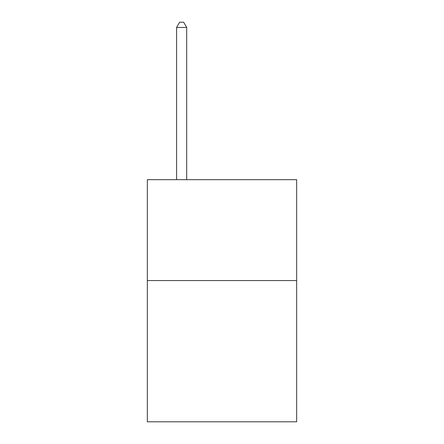 <?xml version="1.0" encoding="UTF-8"?>
<svg xmlns="http://www.w3.org/2000/svg" width="444" height="444" viewBox="0 0 444 444"><rect width="100%" height="100%" fill="white"/><g stroke="black" fill="none" stroke-linecap="round" stroke-linejoin="round"><path stroke-width="0.67" d="M296.659 280.558L296.659 421.8L147.341 421.8L147.341 179.665L296.659 179.665L296.659 280.558L147.341 280.558M186.691 179.665L186.691 27.445L176.601 27.445L176.601 179.665M176.601 27.445L179.626 22.2L183.661 22.2L186.691 27.445"/></g></svg>
